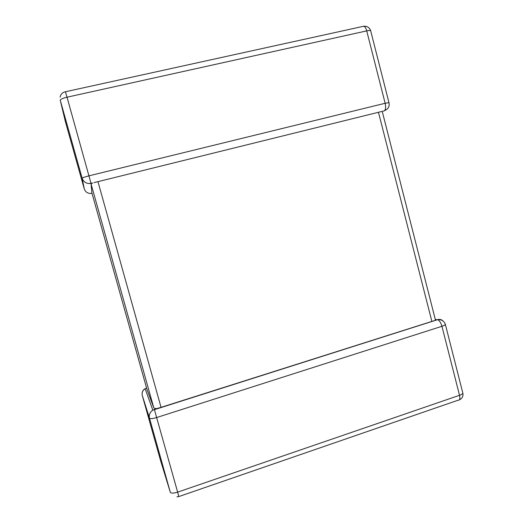 <?xml version="1.0" encoding="UTF-8"?>
<svg xmlns="http://www.w3.org/2000/svg" width="523" height="523" viewBox="0 0 523 523"><rect width="100%" height="100%" fill="white"/><g stroke="black" fill="none" stroke-linecap="round" stroke-linejoin="round"><path stroke-width="0.78" d="M156.246 408.725L154.363 409.47L177.643 492.143L459.521 395.296L441.948 326.287C440.882 322.698 439.457 320.488 437.679 319.658L431.874 321.41L378.462 112.282L97.958 181.651L161.045 407.352L156.246 408.725L153.847 408.071L146.878 389.112L91.865 192.817L91.08 184.011L92.571 183.037M91.028 183.364C86.694 183.991 83.739 182.292 82.15 178.258L60.25 100.239L65.486 122.009L84.281 188.947L82.15 178.258C82.49 177.722 84.785 176.911 89.041 175.82L385.15 103.273L366.721 30.89L67.022 97.206L91.028 183.364L92.27 183.057M93.937 182.645L97.958 181.651M431.874 321.41L161.045 407.352M142.289 395.519L160.267 459.547L170.302 492.261L149.5 418.171L142.289 395.519C141.687 392.649 142.635 390.361 145.139 388.654L146.577 388.04M435.267 319.305L435.11 320.246M378.462 112.282L381.365 111.562M384.307 110.837L386.942 109.34C388.929 107.483 389.602 105.26 388.962 102.658L385.15 103.273C385.981 107.195 385.693 109.712 384.307 110.837L382.764 111.216M381.98 111.412L382.326 111.759M445.282 324.116L445.38 324.463C445.125 325.005 443.981 325.613 441.948 326.287L156.743 417.511C152.611 418.733 150.199 418.949 149.5 418.171C148.807 414.844 149.905 412.176 152.801 410.176L154.363 409.47M443.164 321.089C441.549 319.514 439.666 319.023 437.522 319.618M153.847 408.071L91.08 184.011M176.951 496.83L178.774 496.582L177.643 492.143C173.551 493.398 171.106 493.437 170.302 492.261M459.423 399.82C462.247 398.441 463.385 396.205 462.842 393.113C462.639 393.852 461.534 394.577 459.521 395.296C460.247 398.735 459.815 400.357 458.213 400.173L178.833 496.562M142.119 393.237C142.348 391.224 143.354 389.694 145.139 388.654L152.801 410.176L437.679 319.658C441.523 319.363 444.092 320.965 445.38 324.463L462.718 392.636M362.982 26.405L363.884 26.209C365.047 26.686 365.995 28.249 366.721 30.89C368.865 30.432 370.173 30.367 370.657 30.68L389.007 102.809M60.25 100.239C60.465 99.265 62.721 98.259 67.022 97.206L65.421 91.76L363.884 26.209C367.211 26.072 369.467 27.569 370.657 30.68L370.735 30.994M91.904 193.307C88.184 193.863 85.641 192.412 84.281 188.947M435.365 319.481L436.777 319.756M65.421 91.76C62.433 92.434 60.655 94.232 60.093 97.147M382.274 111.562L435.358 319.677"/></g></svg>
